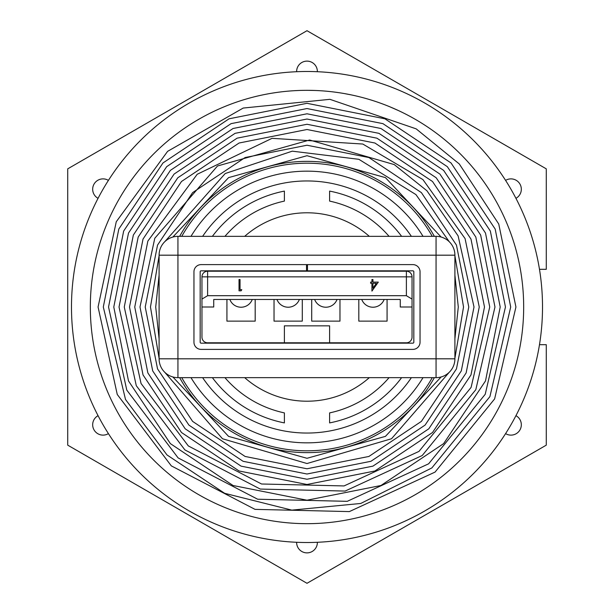 <?xml version="1.0" encoding="UTF-8"?>
<svg xmlns="http://www.w3.org/2000/svg" width="614" height="614" viewBox="0 0 614 614"><rect width="100%" height="100%" fill="white"/><g stroke="black" fill="none" stroke-linecap="round" stroke-linejoin="round"><path stroke-width="0.92" d="M432.248 377.656A143.799 143.799 0 0 1 181.752 377.656M181.752 236.344A143.799 143.799 0 0 1 432.248 236.344M423.023 236.344A135.847 135.847 0 0 0 190.977 236.344M202.62 236.344A126.047 126.047 0 0 1 411.38 236.344M369.313 236.344A94.203 94.203 0 0 0 244.687 236.344M401.617 236.344A118.088 118.088 0 0 0 329.611 191.1L329.611 201.1A108.287 108.287 0 0 1 389.061 236.344M224.939 236.344A108.287 108.287 0 0 1 284.389 201.1L284.389 191.1A118.088 118.088 0 0 0 212.383 236.344M218.246 109.338L215.737 110.489M398.263 110.489L389.637 106.706A216.673 216.673 0 0 0 382.944 104.073M382.415 103.873A216.673 216.673 0 0 0 376.628 101.817M375.937 101.586A216.673 216.673 0 0 0 373.312 100.727A216.673 216.673 0 0 0 362.053 97.434A216.673 216.673 0 0 0 361.738 97.357M360.134 96.943A216.673 216.673 0 0 0 354.831 95.669A216.673 216.673 0 0 0 351.131 94.871A216.673 216.673 0 0 0 344.216 93.543A216.673 216.673 0 0 0 322.68 90.895M307.852 90.327L315.159 90.481A216.673 216.673 0 0 0 305.074 90.335M304.16 90.342A216.673 216.673 0 0 0 298.826 90.481L295.388 90.642A216.673 216.673 0 0 0 224.363 106.706M523.673 307A216.673 216.673 0 0 0 307 90.327A216.673 216.673 0 0 0 90.327 307A216.673 216.673 0 0 0 307 523.673A216.673 216.673 0 0 0 523.673 307M190.977 377.656A135.847 135.847 0 0 0 423.023 377.656M411.38 377.656A126.047 126.047 0 0 1 202.62 377.656M212.383 377.656A118.088 118.088 0 0 0 284.389 422.9L284.389 412.9A108.287 108.287 0 0 1 224.939 377.656M284.389 422.9L284.389 412.9M284.389 201.1L284.389 191.1M389.061 377.656A108.287 108.287 0 0 1 329.611 412.9L329.611 422.9L329.611 412.9M329.611 201.1L329.611 191.1M329.611 422.9A118.088 118.088 0 0 0 401.617 377.656M244.687 377.656A94.203 94.203 0 0 0 369.313 377.656M351.131 94.871L344.216 93.543M272.048 93.167L275.74 92.591M159.095 358.814L159.095 255.186A18.842 18.842 0 0 1 177.937 236.344L436.063 236.344A18.842 18.842 0 0 1 454.905 255.186L454.905 358.814A18.842 18.842 0 0 1 436.063 377.656L177.937 377.656A18.842 18.842 0 0 1 159.095 358.814A18.842 18.842 0 0 0 177.937 377.656L177.937 358.814L436.063 358.814L436.063 255.186L177.937 255.186L177.937 358.814L159.095 358.814M412.869 270.828L201.131 270.828A0.959 0.959 0 0 0 200.172 271.787L200.172 342.213A0.959 0.959 0 0 0 201.131 343.172L412.869 343.172A0.959 0.959 0 0 0 413.828 342.213L413.828 271.787A0.959 0.959 0 0 0 412.869 270.828M306.524 264.611L201.131 264.611A7.176 7.176 0 0 0 193.955 271.787L193.955 342.213A7.176 7.176 0 0 0 201.131 349.389L412.869 349.389A7.176 7.176 0 0 0 420.045 342.213L420.045 271.787A7.176 7.176 0 0 0 412.869 264.611L306.524 264.611L306.524 270.828M307.476 264.611L307.476 270.828M207.616 295.695L406.384 295.695L406.384 276.853L207.616 276.853L207.616 295.695L201.96 299.087L201.96 276.853L207.616 276.853L207.616 271.204L406.384 271.204L406.384 276.853L412.04 276.853L412.04 307L400.267 307L400.267 299.463L213.733 299.463L213.733 307L201.96 307L201.96 299.087M412.04 307L412.04 337.147A5.649 5.649 0 0 1 406.384 342.796L329.611 342.796L329.611 325.842L284.389 325.842L284.389 342.796L207.616 342.796A5.649 5.649 0 0 1 201.96 337.147L201.96 307M387.073 299.463L387.073 321.13L358.814 321.13L358.814 299.463M339.972 299.463L339.972 321.13L311.712 321.13L311.712 299.463M274.028 299.463L274.028 321.13L302.288 321.13L302.288 299.463M226.927 299.463L226.927 321.13L255.186 321.13L255.186 299.463M284.389 342.796L329.611 342.796M412.04 299.087L406.384 295.695M207.616 271.204A5.649 5.649 0 0 0 201.96 276.853A5.649 5.649 0 0 1 207.616 271.204M412.04 276.853A5.649 5.649 0 0 0 406.384 271.204A5.649 5.649 0 0 1 412.04 276.853M378.308 282.118L371.93 291.105L371.93 283.277L370.626 283.277L370.626 282.118L371.93 282.118L371.93 279.508L372.944 279.508L372.944 282.118L378.308 282.118M376.313 283.277L372.944 283.277L372.944 288.189L376.313 283.277M241.778 289.654L241.118 290.813L239.03 290.813L239.03 279.508L240.043 279.508L240.043 289.654L241.778 289.654M361.746 299.463A11.965 11.965 0 0 0 384.149 299.463M314.637 299.463A11.965 11.965 0 0 0 337.04 299.463M276.96 299.463A11.965 11.965 0 0 0 299.363 299.463M229.851 299.463A11.965 11.965 0 0 0 252.254 299.463M71.485 307A235.515 235.515 0 0 0 307 542.515A235.515 235.515 0 0 0 542.515 307A235.515 235.515 0 0 0 307 71.485A235.515 235.515 0 0 0 71.485 307M108.417 180.386A10.361 10.361 0 0 0 92.998 186.671A10.361 10.361 0 0 0 98.056 198.33M98.056 415.67A10.361 10.361 0 0 0 103.037 435.119A10.361 10.361 0 0 0 108.417 433.614M296.639 542.285A10.361 10.361 0 0 0 307 552.876A10.361 10.361 0 0 0 317.361 542.285M505.583 433.614A10.361 10.361 0 0 0 521.002 427.329A10.361 10.361 0 0 0 515.944 415.67M515.944 198.33A10.361 10.361 0 0 0 510.963 178.881A10.361 10.361 0 0 0 505.583 180.386M317.361 71.715A10.361 10.361 0 0 0 307 61.124A10.361 10.361 0 0 0 296.639 71.715M539.483 344.684L546.283 344.684L546.283 445.15L307 583.3L67.717 445.15L67.717 168.85L307 30.7L546.283 168.85L546.283 269.316L539.483 269.316M179.649 236.344A145.641 145.641 0 0 1 434.351 236.344M434.351 377.656A145.641 145.641 0 0 1 179.649 377.656M159.095 255.186A18.842 18.842 0 0 1 177.937 236.344L177.937 255.186L159.095 255.186M436.063 236.344L436.063 255.186L454.905 255.186M454.905 358.814L436.063 358.814L436.063 377.656M510.694 307L495.183 229.053L451.037 162.971L384.955 118.817L307.008 103.305L229.053 118.809L162.971 162.963L118.817 229.045L103.305 307L125.509 399.476L166.993 454.936L224.64 493.303L291.811 510.119L360.748 503.472L431.842 467.945L489.918 396.613L510.694 307M505.452 307L490.348 231.056L447.33 166.678L382.944 123.652L307 108.548L231.064 123.652L166.678 166.67L123.66 231.056L108.548 307L126.776 390.082L178.114 457.906L257.65 499.22L347.24 501.331L428.633 463.808L485.214 394.303L505.452 307M500.21 307L485.505 233.059L443.623 170.377L380.941 128.495L307.008 113.79L233.067 128.495L170.385 170.377L128.495 233.059L113.79 307L128.495 380.941L170.385 443.623L233.067 485.505L307 500.21L380.941 485.505L443.623 443.623L485.505 380.941L500.21 307M494.968 307L480.662 235.07L439.916 174.084L378.938 133.338L307 119.032L235.07 133.338L174.092 174.077L133.338 235.062L119.032 307L136.293 385.699L184.921 449.932L260.252 489.066L345.122 491.07L422.209 455.527L475.804 389.698L494.968 307M489.734 307L475.819 237.073L436.209 177.791L376.935 138.181L307.008 124.266L237.073 138.173L177.791 177.791L138.181 237.073L124.266 307L141.051 383.504L188.329 445.948L261.556 483.993L344.055 485.935L419.001 451.39L471.099 387.388L489.734 307M484.492 307L470.984 239.076L432.509 181.498L374.931 143.024L307.008 129.508L239.084 143.016L181.498 181.491L143.024 239.069L129.508 307L143.024 374.924L181.498 432.509L239.076 470.984L307 484.492L374.924 470.984L432.509 432.502L470.984 374.924L484.492 307M479.25 307L465.082 238.593L422.931 179.595L362.797 144.037L272.071 138.327L197.201 174.276L147.859 241.079L134.75 307L147.859 372.921L185.198 428.802L241.079 466.141L307 479.25L372.921 466.141L428.802 428.802L466.141 372.921L479.25 307M474.008 307L458.113 235.891L426.937 190.777L394.265 164.598L309.625 140.007L217.509 165.987L154.782 238.27L139.992 307L152.702 370.91L188.905 425.095L243.09 461.298L307 474.008L370.91 461.298L425.095 425.095L461.298 370.91L474.008 307M468.774 307L456.455 245.093L421.388 192.612L368.907 157.545L307 145.226L245.093 157.545L192.612 192.612L157.545 245.093L145.226 307L157.545 368.907L192.612 421.388L245.093 456.455L307 468.774L368.907 456.455L421.388 421.388L456.455 368.907L468.774 307M454.905 358.254L463.532 307L454.905 255.746M449.294 241.778L415.931 194.592L358.868 159.31L292.272 151.167L225.215 173.532L164.706 241.778M159.095 255.746L150.468 307L159.095 358.254M449.294 372.222L391.532 438.741L307 463.532L222.468 438.741L164.706 372.222M454.905 338.836L458.29 307L454.905 275.164M441.144 237.042L385.438 177.63L307 155.71L228.561 177.63L172.856 237.042M159.095 275.164L155.71 307L159.095 338.836M441.144 376.958L385.438 436.37L307 458.29L228.561 436.37L172.856 376.958M515.929 307L498.745 224.026L459.303 163.976L416.169 128.856L329.925 99.33L243.205 108.056L167.599 151.359L116.261 221.761L98.071 307L117.259 394.472L171.306 465.873L255.04 509.367L349.366 511.592L435.057 472.089L494.623 398.916L515.929 307"/></g></svg>
